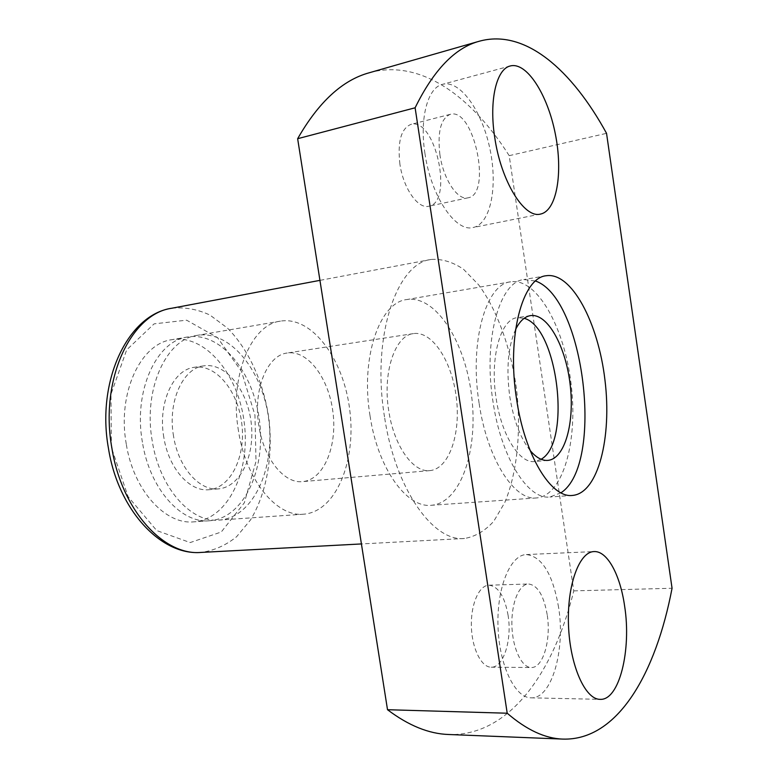 <?xml version="1.0" encoding="UTF-8"?>
<svg xmlns="http://www.w3.org/2000/svg" width="778" height="778" viewBox="0 0 778 778"><rect width="100%" height="100%" fill="white"/><g stroke="black" fill="none" stroke-linecap="round" stroke-linejoin="round"><path stroke-width="0.58" stroke-dasharray="3.89 2.92" d="M370.017 415.705C360.311 357.686 379.615 302.292 406.709 299.569C435.855 294.823 465.409 342.096 471.633 396.109C478.363 450.063 460.829 502.987 431.391 505.272C406.855 508.316 377.816 468.57 370.017 415.705M479.073 403.023C469.222 341.766 485.997 283.98 510.611 281.821C537.053 277.59 564.565 327.664 571.12 384.176C578.122 440.63 563.233 495.79 536.548 497.939C514.316 500.915 487.096 458.796 479.073 403.023M388.767 410.872C382.368 372.448 395.068 335.279 413.458 333.606C432.442 330.689 452.174 361.721 456.365 397.947C460.868 434.124 449.023 468.949 429.894 470.602C413.254 472.859 393.911 445.969 388.767 410.872M258.928 426.149C252.665 390.225 267.117 355.04 287.228 353.017C308 349.808 329.094 378.623 333.013 412.748C337.282 446.815 323.599 479.812 302.652 481.611C284.417 483.945 263.878 458.971 258.928 426.149M238.496 431.012C229.024 376.863 250.876 324.455 280.479 321.129C312.357 315.868 344.012 359.767 349.847 410.726C356.236 461.607 335.863 511.759 303.644 514.19C276.774 517.273 245.994 480.357 238.496 431.012M152.235 441.038C142.948 389.438 166.171 339.023 197.145 335.367C230.502 329.814 263.295 371.524 268.867 420.441C275.023 469.29 253.035 517.574 219.308 520.074C191.155 523.166 159.519 488.098 152.235 441.038M173.552 436.186C167.406 401.915 182.811 368.062 203.855 365.835C225.601 362.46 247.423 389.846 251.168 422.561C255.272 455.237 240.548 487.009 218.618 488.876C199.518 491.249 178.366 467.52 173.552 436.186M163.818 437.333C157.691 403.247 173.193 369.55 194.335 367.294C216.177 363.909 238.078 391.13 241.802 423.689C245.887 456.2 231.047 487.835 209.019 489.712C189.832 492.075 168.612 468.492 163.818 437.333M142.413 442.186C133.145 390.867 156.514 340.686 187.624 336.991C221.137 331.409 254.046 372.876 259.589 421.55C265.726 470.165 243.553 518.236 209.671 520.745C181.391 523.847 149.677 488.973 142.413 442.186M126.269 444.063C117.05 393.221 140.643 343.419 171.977 339.665C205.732 334.034 238.836 375.093 244.331 423.388C250.419 471.614 227.973 519.334 193.839 521.844C165.344 524.946 133.495 490.422 126.269 444.063M384.507 416.852C371.359 337.603 396.459 263.159 431.031 259.463C441.972 258.724 452.806 261.991 463.532 269.276L478.645 284.836C497.619 310.568 511.311 349.478 516.699 390.702C521.221 432.033 517.117 473.073 504.766 502.569L493.767 521.26C485.073 530.878 475.319 536.616 464.515 538.483C433.21 542.062 395.127 488.847 384.507 416.852M508.092 615.33C504.669 596.356 498.27 586.311 488.915 585.202C479.131 585.26 470.768 604.117 471.38 626.193C471.867 648.278 481.281 667.359 491.181 667.193C503.463 667.913 512.196 639.856 508.092 615.33M399.911 164.177C397.402 141.859 401.059 128.603 410.872 124.402C435.456 116.856 453.866 202.62 428.785 206.219C418.058 209.263 403.354 188.5 399.911 164.177M369.278 72.762C420.285 58.476 471.653 96.307 509.191 155.668L573.765 590.881C553.751 672.425 509.425 736.416 448.682 734.5M573.765 590.881L672.056 588.256M509.191 155.668L606.539 133.33M424.963 153.567C419.352 118.382 427.676 87.574 442.507 84.325C460.187 79.55 482.224 111.244 489.965 149.084C497.988 186.885 490.636 224.015 473.092 227.516C455.694 232.437 431.041 196.435 424.963 153.567M439.91 154.676C437.343 131.92 440.795 118.47 450.258 114.337C473.938 107.004 492.241 194.442 468.074 197.806C457.736 200.792 443.402 179.475 439.91 154.676M547.187 614.698C543.764 595.374 537.549 585.144 528.525 583.996C519.101 584.035 511.165 603.232 511.905 625.736C512.508 648.239 521.717 667.689 531.248 667.514C543.093 668.234 551.301 639.672 547.187 614.698M558.585 607.307C552.779 574.096 542.033 556.513 526.356 554.558C510.524 554.753 496.802 587.118 497.988 625.891C498.97 664.684 514.832 698.002 531.014 697.827C551.758 699.14 565.577 649.688 558.585 607.307M541.099 459.273L534.593 461.539C519.519 463.717 501.411 435.223 496.131 398.248C489.644 357.744 500.633 318.97 517.331 317.638L524.187 318.309M560.967 492.795L549.881 497.006C527.98 499.972 501.013 457.552 492.96 401.409C483.089 339.743 499.525 281.646 523.788 279.565L535.556 281.033M530.1 450.443C520.385 438.15 513.616 420.217 509.785 396.644C506.099 368.801 508.034 346.414 515.59 329.493M111.39 447.408L110.962 394.251L126.668 349.886L154.112 323.852L186.623 320.176L217.529 337.633L241.491 371.456L254.951 415.131L256.011 461.412L244.321 502.821L221.253 532.006L190.182 542.567L156.718 530.567L128.098 496.665L111.39 447.408M171.812 308.234C184.746 306.95 197.466 309.226 209.963 315.071L227.409 328.044C249.174 349.876 264.228 383.904 269.139 420.412C273 457.036 266.426 493.66 250.448 520.025L236.561 536.752C225.805 545.388 213.989 550.61 201.113 552.419M510.611 281.821L406.709 299.569M536.548 497.939L431.391 505.272M413.458 333.606L287.228 353.017M429.894 470.602L302.652 481.611M280.479 321.129L197.145 335.367M303.644 514.19L219.308 520.074M203.855 365.835L194.335 367.294M218.618 488.876L209.019 489.712M187.624 336.991L171.977 339.665M209.671 520.745L193.839 521.844M431.031 259.463L319.943 280.362M464.515 538.483L361.42 543.939M510.251 65.974L442.507 84.325M540.506 214.067L473.092 227.516M450.258 114.337L410.872 124.402M468.074 197.806L428.785 206.219M491.181 667.193L531.248 667.514M488.915 585.202L528.525 583.996M531.014 697.827L600.11 699.344M526.356 554.558L594.032 551.583M546.117 275.752L523.788 279.565M572.482 495.43L549.881 497.006M530.499 315.615L517.331 317.638M547.868 460.391L534.593 461.539"/><path stroke-width="1.17" d="M563.029 739.1L448.682 734.5C428.941 733.868 408.547 725.602 387.512 709.711L297.643 138.708C318.62 102.025 342.505 80.046 369.278 72.762L479.287 41.234C525.315 28.446 572.025 70.244 606.539 133.33L672.056 588.256C655.903 673.213 617.81 740.675 563.029 739.1C545.222 738.575 526.618 729.949 507.207 713.222L415.112 107.792C433.725 69.894 455.111 47.711 479.287 41.234M297.643 138.708L415.112 107.792M387.512 709.711L507.207 713.222M516.504 398.667C506.614 336.3 522.437 277.707 546.117 275.752C571.548 271.716 598.292 322.753 604.963 380.111C612.053 437.421 598.146 493.34 572.482 495.43C551.125 498.377 524.605 455.441 516.504 398.667M624.608 606.023C620.202 574.767 607.239 550.717 594.032 551.583C579.318 551.699 566.919 585.037 568.485 625.094C569.866 665.161 585.066 699.568 600.11 699.344C619.414 700.628 631.6 649.659 624.608 606.023M494.652 136.86C488.983 100.44 496.432 68.911 510.251 65.974C526.725 61.53 547.634 94.692 555.288 133.758C563.204 172.784 556.815 210.799 540.506 214.067C524.333 218.803 500.847 181.196 494.652 136.86M524.187 318.309C557.865 327.275 571.704 442.585 541.099 459.273M535.556 281.033C584.511 298.188 604.467 464.544 560.967 492.795M515.59 329.493C519.704 321.188 524.673 316.558 530.499 315.615C547.469 313.028 565.684 346.132 570.118 384.293C574.835 422.415 564.974 458.894 547.868 460.391C541.984 460.848 536.061 457.532 530.1 450.443M111.896 448.186C99.477 379.859 130.918 313.641 171.812 308.234C127.767 314.604 96.18 381.064 108.463 448.381C118.081 509.716 160.842 555.871 201.113 552.419C163.886 555.969 121.64 510.319 111.896 448.186M319.943 280.362L171.812 308.234M361.42 543.939L201.113 552.419"/></g></svg>
